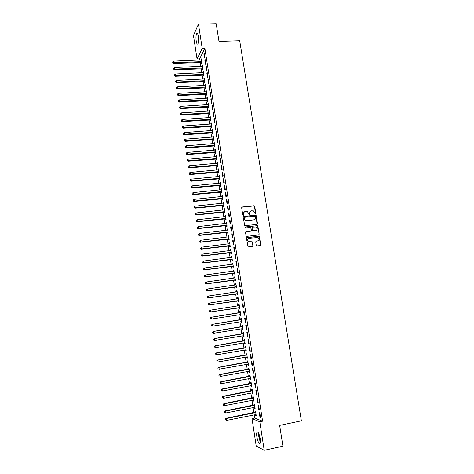 <?xml version="1.0" encoding="UTF-8"?>
<svg xmlns="http://www.w3.org/2000/svg" width="474" height="474" viewBox="0 0 474 474"><rect width="100%" height="100%" fill="white"/><g stroke="black" fill="none" stroke-linecap="round" stroke-linejoin="round"><path stroke-width="0.71" d="M255.48 213.993L255.865 213.472L254.722 206.338L253.963 205.734L242.202 207.002L241.651 207.748L242.783 214.929L243.316 215.35L243.559 213.898C243.476 212.571 244.063 211.771 245.319 211.505L247.404 211.57L249.17 214.627L249.798 214.147L249.65 213.217C249.573 211.896 250.154 211.102 251.398 210.835L253.448 210.894L255.48 213.993M255.557 213.981L254.52 206.474L254.082 205.923L241.817 207.197M243.411 215.332L243.559 213.898M249.502 214.651L249.65 213.217M256.884 436.963C256.558 434.705 256.594 433.147 256.985 432.282C258.117 431.494 259.195 433.597 260.22 438.598C260.546 440.856 260.51 442.42 260.119 443.279C258.97 444.043 257.892 441.934 256.884 436.963M196.212 41.001C195.792 37.576 195.94 35.076 196.651 33.512C197.314 32.777 197.877 33.725 198.351 36.356C198.766 39.804 198.618 42.305 197.913 43.851C197.243 44.586 196.674 43.632 196.212 41.001M256.25 245.331L257.015 245.929L260.321 245.514L260.866 244.75L259.207 236.206L247.013 237.569L246.462 238.333L248.074 246.913L252.518 246.498L253.069 245.733L252.168 241.764L248.654 241.699C247.262 240.223 247.44 239.086 249.188 238.274L258.016 237.527C259.456 238.985 259.302 240.128 257.542 240.964L256.25 241.124L255.705 241.888L256.25 245.331M254.206 414.833L254.704 418.062L262.59 421.208L204.881 48.36L202.226 48.455L197.054 58.972L193.463 35.479L198.476 24.144L202.226 48.455M262.59 421.208L259.805 421.783L264.208 450.3L256.203 446.004L252.02 418.613L259.805 421.783M198.476 24.144L216.197 23.7L218.994 41.398L239.696 40.717L301.375 420.847L279.642 425.403L282.931 446.194L264.208 450.3M256.949 224.415L257.495 223.663L256.221 215.711L255.806 215.16L243.689 216.428L243.138 217.181L244.774 225.713L256.949 224.415M257.897 226.199L259.177 234.186L258.632 234.944L246.824 236.372L246.059 235.774L245.52 232.325L246.071 231.567L250.87 230.998L251.416 230.24L250.675 227.437L245.301 227.953L245.147 226.999L257.501 225.66L259.177 234.186M258.816 409.749L259.355 409.933L258.668 405.483L258.129 405.311L258.816 409.749L259.308 409.649M254.455 407.284L254.603 408.28L255.125 408.458L254.455 404.103L253.94 403.937L254.117 405.11M256.535 394.984L257.068 395.132L256.381 390.706L255.853 390.57L256.535 394.984L257.026 394.889M252.227 392.798L252.387 393.829L252.897 393.971L252.227 389.64L251.724 389.51L251.901 390.677M254.265 380.302L254.793 380.415L254.111 376.012L253.59 375.918L254.265 380.302L254.763 380.213M250.017 378.394L250.177 379.461L250.681 379.561L250.017 375.26L249.52 375.165L249.697 376.32M252.014 365.709L252.529 365.774L251.854 361.401L251.339 361.342L252.014 365.709L252.506 365.62M247.813 364.073L247.985 365.17L248.477 365.235L247.819 360.951L247.327 360.898L247.505 362.053M249.774 351.193L250.284 351.222L249.608 346.873L249.105 346.855L249.774 351.193L250.266 351.11M245.627 349.824L245.799 350.961L246.284 350.991L245.633 346.731L245.147 346.713L245.325 347.857M247.547 336.759L248.044 336.753L247.375 332.428L246.877 332.446L247.547 336.759L248.032 336.676M243.452 335.687L243.63 336.83L244.11 336.818L243.458 332.582L242.978 332.606L243.156 333.743M245.331 322.409L245.822 322.361L245.159 318.06L244.667 318.119L245.331 322.409L245.816 322.332M241.296 321.639L241.467 322.77L241.941 322.729L241.296 318.516L240.822 318.569L240.999 319.707M242.949 303.775L242.469 303.87L243.126 308.136L243.612 308.053L242.949 303.775M239.151 307.667L239.323 308.793L239.791 308.716L239.145 304.527L238.677 304.616L238.855 305.742M240.756 289.573L240.277 289.703L240.934 293.945L241.414 293.827L240.756 289.573M237.012 293.773L237.184 294.893L237.646 294.775L237.006 290.609L236.55 290.74L236.722 291.86M238.576 275.447L238.102 275.613L238.754 279.832L239.228 279.678L238.576 275.447M234.891 279.95L235.063 281.07L235.513 280.916L234.879 276.775L234.429 276.935L234.594 278.048M236.402 261.399L235.939 261.607L236.585 265.801L237.053 265.606L236.402 261.399M232.781 266.21L232.947 267.318L233.398 267.129L232.764 263.011L232.319 263.206L232.479 264.273M234.245 247.428L233.789 247.671L234.434 251.842L234.891 251.611L234.245 247.428M230.678 252.541L230.85 253.643L231.288 253.424L230.66 249.324L230.222 249.555L230.376 250.574M232.1 233.54L231.65 233.812L232.29 237.966L232.74 237.699L232.1 233.54M228.592 238.943L228.758 240.04L229.191 239.785L228.563 235.708L228.136 235.975L228.284 236.953M229.967 219.723L229.523 220.037L230.157 224.161L230.601 223.858L229.967 219.723M226.513 225.423L226.679 226.513L227.105 226.222L226.483 222.17L226.057 222.466L226.205 223.402M227.84 205.983L227.407 206.332L228.041 210.432L228.48 210.101L227.84 205.983M224.445 211.973L224.611 213.057L225.032 212.737L224.415 208.702L223.995 209.034L224.131 209.929M225.731 192.32L225.298 192.699L225.932 196.781L226.365 196.414L225.731 192.32M222.389 198.594L222.555 199.673L222.97 199.317L222.353 195.306L221.939 195.673L222.075 196.52M223.633 178.734L223.207 179.142L223.835 183.207L224.261 182.798L223.633 178.734M220.345 185.287L220.511 186.359L220.92 185.974L220.303 181.986L219.9 182.383L220.025 183.189M221.542 165.219L221.127 165.663L221.749 169.698L222.17 169.265L221.542 165.219M218.313 172.05L218.478 173.123L218.881 172.702L218.271 168.732L217.987 169.929M219.468 151.775L219.053 152.255L219.675 156.272L220.09 155.798L219.468 151.775M216.292 158.885L216.452 159.951L216.849 159.495L216.245 155.549L215.96 156.74M217.4 138.408L216.997 138.918L217.613 142.911L218.016 142.407L217.4 138.408M214.278 145.791L214.438 146.851L214.829 146.365L214.224 142.437L213.946 143.622M215.344 125.112L214.947 125.657L215.563 129.627L215.96 129.094L215.344 125.112M212.275 132.767L212.441 133.816L212.82 133.301L212.222 129.396L211.937 130.569M212.21 132.323L212.257 132.625M213.3 111.888L212.909 112.462L213.519 116.414L213.916 115.846L213.3 111.888M210.284 119.809L210.444 120.852L210.823 120.307L210.225 116.426L209.946 117.588M210.213 119.341L210.266 119.661M211.268 98.734L210.889 99.339L211.493 103.273L211.878 102.668L211.268 98.734M208.305 106.923L208.465 107.959L208.838 107.385L208.246 103.522L207.962 104.677M209.247 85.652L208.868 86.292L209.472 90.196L209.852 89.568L209.247 85.652M206.338 94.101L206.498 95.132L206.86 94.527L206.273 90.682L205.989 91.832M207.239 72.635L206.865 73.31L207.464 77.197L207.843 76.533L207.239 72.635M204.377 81.344L204.537 82.375L204.892 81.741L204.306 77.914L204.021 79.051M205.236 59.694L204.875 60.394L205.467 64.263L205.84 63.569L205.236 59.694M202.428 68.659L202.588 69.684L202.937 69.014L202.357 65.211L202.072 66.342M204.881 48.36L199.613 58.865L199.797 60.062M200.141 62.313L200.769 66.396M201.112 68.635L201.746 72.747M202.084 74.975L202.718 79.117M203.062 81.327L203.702 85.504M204.039 87.702L204.679 91.903M205.017 94.089L205.669 98.319M206 100.494L206.652 104.754M206.984 106.917L207.642 111.206M207.973 113.357L208.637 117.676M208.963 119.815L209.627 124.158M209.952 126.285L210.628 130.664M210.948 132.779L211.629 137.187M211.949 139.285L212.63 143.723M212.95 145.808L213.632 150.276M213.952 152.35L214.645 156.853M214.959 158.914L215.652 163.441M215.966 165.491L216.665 170.048M216.979 172.086L217.684 176.672M217.993 178.698L218.704 183.32M219.012 185.328L219.723 189.979M220.031 191.976L220.748 196.657M221.05 198.642L221.773 203.358M222.075 205.325L222.804 210.071M223.106 212.026L223.835 216.802M224.137 218.745L224.872 223.556M225.168 225.482L225.908 230.323M226.205 232.242L226.951 237.113M227.242 239.014L227.994 243.92M228.284 245.81L229.043 250.746M229.333 252.618L230.091 257.589M230.376 259.45L231.146 264.451M231.431 266.299L232.201 271.335M232.479 273.166L233.255 278.232M233.54 280.051L234.322 285.152M234.594 286.954L235.382 292.091M235.655 293.88L236.449 299.047M236.722 300.818L237.521 306.02M237.788 307.78L238.594 313.012M238.86 314.772L239.666 320.009M239.939 321.787L240.739 327.024M241.017 328.826L241.817 334.057M242.101 335.882L242.901 341.108M243.186 342.963L243.986 348.183M244.276 350.061L245.076 355.275M245.366 357.177L246.166 362.385M246.462 364.31L247.256 369.519M247.558 371.468L248.352 376.67M248.66 378.649L249.454 383.839M249.762 385.842L250.556 391.032M250.87 393.059L251.664 398.243M251.978 400.299L252.772 405.471M253.092 407.551L253.886 412.724M201.456 62.337L201.616 63.362L201.965 62.681L201.385 58.889L201.1 60.008M204.241 53.248L203.879 53.965L204.472 57.822L204.839 57.111L204.241 53.248M203.399 74.993L203.559 76.018L203.915 75.372L203.328 71.556L203.044 72.688M206.237 66.159L205.87 66.846L206.468 70.721L206.836 70.039L206.237 66.159M205.355 87.714L205.515 88.745L205.876 88.123L205.289 84.289L205.005 85.433M208.24 79.134L207.867 79.792L208.471 83.691L208.844 83.039L208.24 79.134M207.322 100.5L207.482 101.537L207.849 100.95L207.257 97.093L206.972 98.242M210.26 92.181L209.875 92.809L210.48 96.726L210.865 96.109L210.26 92.181M209.295 113.357L209.455 114.4L209.828 113.837L209.235 109.962L208.951 111.123M209.224 112.877L209.271 113.209M212.287 105.299L211.896 105.892L212.506 109.832L212.897 109.251L212.287 105.299M211.28 126.28L211.44 127.328L211.825 126.795L211.22 122.902L210.942 124.07M211.208 125.823L211.256 126.137M214.325 118.488L213.928 119.051L214.538 123.009L214.935 122.458L214.325 118.488M213.276 139.273L213.436 140.322L213.827 139.824L213.223 135.908L212.939 137.087M213.211 138.841L213.253 139.137M216.369 131.748L215.972 132.276L216.588 136.263L216.991 135.742L216.369 131.748M215.285 152.332L215.445 153.392L215.836 152.924L215.232 148.984L214.953 150.169M218.431 145.08L218.022 145.577L218.644 149.583L219.053 149.097L218.431 145.08M217.299 165.462L217.465 166.528L217.862 166.09L217.252 162.132L216.974 163.329M220.505 158.488L220.09 158.95L220.712 162.979L221.127 162.523L220.505 158.488M219.326 178.662L219.492 179.729L219.895 179.326L219.284 175.35L218.881 175.765L219.006 176.553M222.584 171.967L222.164 172.394L222.792 176.441L223.213 176.02L222.584 171.967M221.364 191.929L221.53 193.007L221.945 192.634L221.328 188.634L220.92 189.019L221.044 189.849M224.682 185.518L224.255 185.915L224.883 189.985L225.31 189.594L224.682 185.518M223.414 205.272L223.586 206.356L224.001 206.018L223.384 201.995L222.964 202.345L223.1 203.216M226.785 199.145L226.353 199.507L226.981 203.601L227.419 203.245L226.785 199.145M225.476 218.686L225.642 219.776L226.068 219.468L225.446 215.427L225.026 215.741L225.168 216.654M228.901 212.844L228.462 213.176L229.096 217.288L229.54 216.968L228.901 212.844M227.55 232.171L227.716 233.267L228.148 232.995L227.52 228.93L227.093 229.215L227.242 230.168M231.028 226.619L230.583 226.916L231.223 231.051L231.673 230.767L231.028 226.619M229.635 245.733L229.801 246.83L230.24 246.593L229.612 242.504L229.173 242.753L229.327 243.755M233.172 240.478L232.716 240.733L233.362 244.892L233.812 244.649L233.172 240.478M231.727 259.367L231.899 260.469L232.343 260.267L231.709 256.156L231.265 256.369L231.431 257.418M235.323 254.408L234.861 254.627L235.507 258.81L235.969 258.603L235.323 254.408M233.83 273.071L234.002 274.185L234.452 274.013L233.818 269.884L233.368 270.062L233.54 271.152M237.486 268.414L237.018 268.598L237.67 272.805L238.138 272.633L237.486 268.414M235.951 286.853L236.123 287.973L236.579 287.837L235.939 283.683L235.483 283.825L235.655 284.945M239.666 282.498L239.192 282.652L239.844 286.883L240.318 286.74L239.666 282.498M238.078 300.712L238.25 301.837L238.718 301.737L238.072 297.559L237.61 297.666L237.782 298.792M241.853 296.665L241.373 296.777L242.03 301.031L242.51 300.931L241.853 296.665M239.749 311.584L240.217 311.513L239.749 311.584L239.921 312.716M240.217 314.641L240.395 315.773L240.863 315.702L240.395 315.773M240.217 311.513L240.863 315.714M243.565 310.985L244.051 310.908L243.565 310.985L244.223 315.263L244.714 315.186M244.051 310.908L244.714 315.198L244.223 315.263M242.374 328.654L242.546 329.791L243.026 329.762L242.374 325.537L241.9 325.579L242.072 326.71M246.433 329.572L246.93 329.549L246.267 325.235L245.769 325.271L246.433 329.572L246.924 329.495M245.04 342.862L244.519 342.738L244.714 343.881L245.194 343.893L244.543 339.645L244.063 339.651L244.234 340.788M248.654 343.964L249.164 343.976L248.494 339.639L247.991 339.639L248.654 343.964L249.146 343.881M246.717 356.94L246.889 358.054L247.381 358.101L246.723 353.829L246.237 353.794L246.409 354.943M250.894 358.439L251.404 358.492L250.728 354.125L250.219 354.09L250.894 358.439L251.386 358.356M248.915 371.225L249.081 372.303L249.579 372.392L248.915 368.097L248.423 368.02L248.601 369.175M253.14 372.997L253.661 373.085L252.98 368.695L252.464 368.618L253.14 372.997L253.631 372.908M251.119 385.587L251.279 386.636L251.789 386.76L251.119 382.441L250.622 382.328L250.799 383.49M255.397 387.631L255.924 387.762L255.243 383.348L254.722 383.235L255.397 387.631L255.895 387.542M253.341 400.032L253.495 401.045L254.005 401.205L253.341 396.862L252.832 396.714L253.009 397.882M257.672 402.355L258.206 402.521L257.524 398.083L256.991 397.929L257.672 402.355L258.164 402.26M255.569 414.554L255.723 415.532L256.238 415.734L255.569 411.367L255.053 411.177L255.231 412.356M259.959 417.161L260.499 417.369L259.811 412.907L259.272 412.712L259.959 417.161L260.451 417.061M254.704 418.062L252.02 418.613M199.613 58.865L197.054 58.972M201.029 59.576L201.486 59.558M203.879 53.965L204.353 53.947M202.001 65.886L202.457 65.868M204.875 60.394L205.343 60.376M202.973 72.214L203.429 72.196M205.87 66.846L206.338 66.822M203.95 78.56L204.401 78.536M206.865 73.31L207.339 73.286M204.928 84.923L205.378 84.899M207.867 79.792L208.341 79.768M205.906 91.298L206.362 91.275M208.868 86.292L209.342 86.262M206.889 97.697L207.345 97.668M209.875 92.809L210.349 92.78M207.873 104.108L208.329 104.079M210.889 99.339L211.363 99.315M208.862 110.537L209.318 110.507M211.896 105.892L212.37 105.862M209.852 116.977L210.308 116.948M212.909 112.462L213.389 112.433M210.847 123.441L211.303 123.412M213.928 119.051L214.402 119.015M211.842 129.923L212.299 129.888M214.947 125.657L215.427 125.622M212.838 136.417L213.294 136.382M215.972 132.276L216.446 132.246M213.839 142.935L214.295 142.899M216.997 138.918L217.471 138.882M214.841 149.464L215.303 149.429M218.022 145.577L218.502 145.542M215.848 156.011L216.31 155.976M219.053 152.255L219.533 152.213M216.855 162.576L217.317 162.541M220.09 158.95L220.57 158.909M217.868 169.159L218.33 169.117M221.127 165.663L221.607 165.622M218.881 175.765L219.344 175.718M222.164 172.394L222.644 172.352M219.9 182.383L220.363 182.336M223.207 179.142L223.687 179.101M220.92 189.019L221.382 188.972M224.255 185.915L224.735 185.867M221.939 195.673L222.401 195.626M225.298 192.699L225.784 192.651M222.964 202.345L223.426 202.297M226.353 199.507L226.833 199.453M223.995 209.034L224.457 208.987M227.407 206.332L227.887 206.279M225.026 215.741L225.488 215.688M228.462 213.176L228.942 213.122M226.057 222.466L226.519 222.413M229.523 220.037L230.003 219.977M227.093 229.215L227.556 229.155M230.583 226.916L231.069 226.862M228.136 235.975L228.598 235.916M231.65 233.812L232.13 233.759M229.173 242.753L229.641 242.7M232.716 240.733L233.202 240.673M230.222 249.555L230.684 249.496M233.789 247.671L234.274 247.612M231.265 256.369L231.733 256.31M234.861 254.627L235.347 254.568M232.319 263.206L232.781 263.147M235.939 261.607L236.425 261.541M233.368 270.062L233.836 269.996M237.018 268.598L237.504 268.533M234.429 276.935L234.891 276.869M238.102 275.613L238.588 275.548M235.483 283.825L235.951 283.76M239.192 282.652L239.678 282.581M236.55 290.74L237.012 290.669M240.277 289.703L240.768 289.632M237.61 297.666L238.078 297.601M241.373 296.777L241.858 296.706M238.677 304.616L239.145 304.545M242.469 303.87L242.955 303.798M241.467 322.77L241.936 322.699M242.546 329.791L243.014 329.714M243.63 336.83L244.098 336.747M244.714 343.881L245.182 343.804M245.799 350.961L246.273 350.879M246.889 358.054L247.363 357.971M247.985 365.17L248.453 365.087M249.081 372.303L249.549 372.22M250.177 379.461L250.651 379.372M251.279 386.636L251.753 386.547M252.387 393.829L252.861 393.74M253.495 401.045L253.969 400.951M254.603 408.28L255.077 408.185M255.723 415.532L256.197 415.437M250.414 211.226L249.454 213.353M244.306 211.914L243.363 214.029M257.08 224.386L256.013 215.836L255.599 215.291L243.322 216.6M255.427 216.553L254.899 216.132L244.56 217.293L244.175 217.821L244.329 218.804L245.591 220.523L253.845 219.924C255.089 219.652 255.67 218.852 255.581 217.53L255.427 216.553M244.282 217.442L244.175 217.821M254.55 219.705L246.581 220.854L245.396 220.647L244.134 218.929L243.98 217.945M258.733 234.92L258.964 234.292M251.001 230.968L245.739 231.715M257.69 226.317L256.932 225.713L244.886 227.129M255.83 230.405C257.607 229.546 257.743 228.397 256.238 226.963L252.524 227.105L251.972 227.858L252.713 230.66L256.333 230.263M252.186 227.253L251.972 227.858M255.622 230.518L252.512 230.773L251.777 227.976M257.974 240.851L255.948 241.248M248.506 238.517C247.203 239.536 247.185 240.626 248.459 241.799L249.768 241.93M252.606 246.48L252.867 245.828L252.322 242.386L251.558 241.787L249.567 242.03M260.422 245.491L260.653 244.851L259 236.313L246.693 237.705M201.539 59.908L173.614 61.134L173.567 63.421L201.936 62.497M172.832 62.497L172.737 61.857L172.72 62.775L201.806 61.656M172.737 61.857L173.614 61.134M173.567 63.421L172.72 62.775M202.511 66.242L174.562 67.545L174.509 69.82L202.908 68.819M173.78 68.908L173.685 68.268L173.668 69.18L202.783 67.989M173.685 68.268L174.562 67.545M174.509 69.82L173.668 69.18M203.488 72.581L175.51 73.968L175.457 76.237L203.885 75.153M174.728 75.336L174.633 74.691L174.616 75.597L203.755 74.341M174.633 74.691L175.51 73.968M175.457 76.237L174.616 75.597M198.446 41.985L198.156 35.331M198.405 36.735L198.57 40.58M198.025 34.809L198.363 42.512M260.445 441.424L258.851 433.663M259.284 434.753L260.41 440.239M258.614 433.165C258.531 436.193 259.124 439.114 260.386 441.922M204.466 78.945L176.464 80.414L176.411 82.672L204.857 81.504M175.682 81.777L175.587 81.131L175.564 82.038L176.707 82.026L204.738 80.704M175.587 81.131L176.464 80.414M176.411 82.672L175.564 82.038M205.443 85.326L177.424 86.872L177.365 89.118L205.84 87.868M176.636 88.241L176.541 87.589L176.518 88.49L177.661 88.49L205.716 87.092M176.541 87.589L177.424 86.872M177.365 89.118L176.518 88.49M206.427 91.719L178.378 93.348L178.319 95.582L206.818 94.255M177.59 94.717L177.495 94.071L177.472 94.96L178.621 94.972L206.7 93.491M177.495 94.071L178.378 93.348M178.319 95.582L177.472 94.96M207.416 98.136L179.338 99.842L179.279 102.07L207.802 100.654M178.55 101.211L178.455 100.565L178.431 101.454L179.581 101.472L207.689 99.907M178.455 100.565L179.338 99.842M179.279 102.07L178.431 101.454M208.406 104.564L180.304 106.354L180.238 108.57L208.791 107.077M179.516 107.728L179.421 107.071L179.391 107.959L180.547 107.989L208.679 106.342M179.421 107.071L180.304 106.354M180.238 108.57L179.391 107.959M209.395 111.011L181.269 112.883L181.204 115.087L209.781 113.511M180.481 114.258L180.381 113.6L180.357 114.483L181.512 114.518L209.668 112.794M180.381 113.6L181.269 112.883M181.204 115.087L180.357 114.483M210.391 117.475L182.235 119.43L182.17 121.622L210.77 119.963M181.447 120.805L181.352 120.147L181.323 121.024L182.478 121.071L210.663 119.258M181.352 120.147L182.235 119.43M182.17 121.622L181.323 121.024M211.386 123.951L183.207 125.995L183.45 127.642L183.136 128.176L211.765 126.428M182.419 127.37L182.318 126.712L182.294 127.583L183.45 127.642L211.659 125.746M182.318 126.712L183.207 125.995M183.136 128.176L182.294 127.583M212.382 130.451L184.185 132.578L184.427 134.225L184.108 134.746L212.761 132.916M183.391 133.952L183.29 133.295L183.26 134.16L184.427 134.225L212.66 132.246M183.29 133.295L184.185 132.578M184.108 134.746L183.26 134.16M213.383 136.968L185.156 139.178L185.405 140.831L185.085 141.335L213.762 139.421M184.362 140.553L184.268 139.889L184.238 140.754L185.405 140.831L213.661 138.769M184.268 139.889L185.156 139.178M185.085 141.335L184.238 140.754M214.39 143.498L186.14 145.796L186.383 147.45L186.063 147.941L214.763 145.939M185.34 147.171L185.245 146.507L185.216 147.367L186.383 147.45L214.669 145.305M185.245 146.507L186.14 145.796M186.063 147.941L185.216 147.367M215.397 150.045L187.117 152.432L187.366 154.091L187.04 154.565L215.771 152.48M186.323 153.807L186.223 153.143L186.193 153.997L187.366 154.091L215.676 151.858M186.223 153.143L187.117 152.432M187.04 154.565L186.193 153.997M216.405 156.616L188.101 159.086L188.35 160.751L188.024 161.201L216.778 159.033M187.307 160.461L187.206 159.797L187.177 160.645L188.35 160.751L216.683 158.434M187.206 159.797L188.101 159.086M188.024 161.201L187.177 160.645M217.418 163.198L189.09 165.758L189.339 167.423L189.008 167.861L217.785 165.604M188.291 167.132L188.19 166.463L188.16 167.31L189.339 167.423L217.696 165.023M188.19 166.463L189.09 165.758M189.008 167.861L188.16 167.31M218.431 169.805L190.08 172.447L190.329 174.118L189.991 174.539L218.798 172.198M189.28 173.822L189.179 173.152L189.144 173.994L190.329 174.118L218.715 171.629M189.179 173.152L190.08 172.447M189.991 174.539L189.144 173.994M219.45 176.423L191.069 179.154L191.318 180.831L190.981 181.234L219.818 178.805M190.27 180.529L190.169 179.859L190.133 180.695L191.318 180.831L219.735 178.254M190.169 179.859L191.069 179.154M190.981 181.234L190.133 180.695M220.469 183.059L192.065 185.879L192.314 187.562L191.976 187.947L220.837 185.429M191.265 187.26L191.164 186.584L191.129 187.414L192.314 187.562L220.754 184.896M191.164 186.584L192.065 185.879M191.976 187.947L191.129 187.414M221.494 189.713L193.066 192.622L193.315 194.31L192.971 194.684L221.856 192.071M192.26 194.002L192.16 193.327L192.124 194.15L193.315 194.31L221.779 191.555M192.16 193.327L193.066 192.622M192.971 194.684L192.124 194.15M222.519 196.39L194.062 199.382L194.316 201.077L193.967 201.432L222.881 198.736M193.256 200.763L193.161 200.087L193.119 200.911L194.316 201.077L222.804 198.233M193.161 200.087L194.062 199.382M193.967 201.432L193.119 200.911M223.55 203.079L195.069 206.166L195.318 207.861L194.968 208.199L223.906 205.414M194.257 207.547L194.162 206.865L194.121 207.683L195.318 207.861L223.835 204.934M194.162 206.865L195.069 206.166M194.968 208.199L194.121 207.683M224.581 209.786L196.07 212.962L196.325 214.663L195.969 214.989L224.937 212.109M195.264 214.349L195.164 213.667L195.122 214.473L196.325 214.663L224.866 211.647M195.164 213.667L196.07 212.962M195.969 214.989L195.122 214.473M225.612 216.517L197.083 219.782L197.332 221.488L196.977 221.791L225.968 218.822M196.272 221.168L196.171 220.481L196.129 221.287L197.332 221.488L225.902 218.378M196.171 220.481L197.083 219.782M196.977 221.791L196.129 221.287M226.649 223.26L198.091 226.619L198.345 228.332L197.99 228.616L227.005 225.559M197.279 228.006L197.178 227.319L197.137 228.118L198.345 228.332L226.939 225.126M197.178 227.319L198.091 226.619M197.99 228.616L197.137 228.118M227.692 230.026L199.104 233.475L199.358 235.187L198.997 235.459L228.041 232.307M198.292 234.861L198.191 234.174L198.15 234.968L199.358 235.187L227.976 231.899M198.997 235.459L198.15 234.968M228.735 236.81L200.123 240.348L200.378 242.066L200.01 242.321L229.084 239.08M199.311 241.734L199.21 241.047L199.163 241.835L200.378 242.066L229.025 238.683M200.01 242.321L199.163 241.835M229.623 243.695L201.142 247.238L201.397 248.963L201.029 249.2L230.127 245.864M200.33 248.625L200.224 247.938L200.182 248.72L201.397 248.963L230.068 245.491M201.029 249.2L200.182 248.72M230.826 250.426L202.167 254.153L202.422 255.883L202.048 256.096L231.176 252.672M201.349 255.539L201.249 254.846L201.201 255.628L202.422 255.883L231.116 252.316M202.048 256.096L201.201 255.628M231.881 257.264L203.192 261.079L203.447 262.815L203.073 263.017L232.224 259.497M231.875 257.222L231.573 257.394M202.374 262.472L202.274 261.778L202.226 262.555L203.447 262.815L232.171 259.159M203.073 263.017L202.226 262.555M232.935 264.125L204.217 268.029L204.478 269.771L204.098 269.955L233.273 266.341M232.924 264.059L232.58 264.261M203.399 269.422L203.299 268.728L203.251 269.499L204.478 269.771L233.226 266.021M204.098 269.955L203.251 269.499M233.99 270.998L205.248 275.003L205.509 276.745L205.129 276.911L234.328 273.202M233.978 270.915L233.593 271.146M204.43 276.395L204.324 275.696L204.276 276.461L205.509 276.745L234.28 272.9M205.129 276.911L204.276 276.461M235.051 277.888L206.285 281.989L206.54 283.736L206.16 283.885L235.388 280.081M235.033 277.788L234.606 278.042M205.461 283.381L205.361 282.682L205.307 283.44L206.54 283.736L235.341 279.796M205.206 282.741L206.285 281.989L205.361 282.682M206.16 283.885L205.307 283.44M236.111 284.803L207.322 288.998L207.576 290.752L207.191 290.882L236.449 286.983M236.093 284.684L235.619 284.963M206.498 290.39L206.391 289.691L206.344 290.444L207.576 290.752L236.407 286.717M206.237 289.738L207.322 288.998L206.391 289.691M207.191 290.882L206.344 290.444M237.178 291.735L208.359 296.025L208.619 297.785L208.228 297.891L237.51 293.898M237.154 291.593L236.639 291.907M207.535 297.417L207.434 296.712L207.381 297.465L208.619 297.785L237.474 293.655M207.274 296.76L207.968 296.137L207.434 296.712M208.228 297.891L207.381 297.465M238.244 298.685L209.401 303.07L209.662 304.835L209.271 304.924L238.576 300.836M238.221 298.525L237.658 298.869M208.578 304.468L208.471 303.763L208.418 304.504L209.662 304.835L238.541 300.611M208.317 303.798L209.401 303.07L208.471 303.763M209.271 304.924L208.418 304.504M239.317 305.653L210.444 310.138L210.711 311.904L210.314 311.981L239.648 307.792M239.293 305.475L238.665 305.849M209.621 311.531L209.514 310.826L209.461 311.566L210.711 311.904L239.613 307.585M209.36 310.855L210.444 310.138L209.514 310.826M210.314 311.981L209.461 311.566M239.957 314.6L240.721 314.766M240.359 312.443L211.096 317.284L211.493 317.224L211.76 318.996L240.691 314.576M240.395 312.644L211.493 317.224L210.403 317.936L210.669 318.623L210.563 317.912M210.669 318.623L211.357 319.049L210.509 318.641M210.403 317.936L211.096 317.284M241.118 321.597L241.793 321.763M241.438 319.435L212.145 324.37L212.548 324.329L212.808 326.106L241.77 321.591M241.467 319.654L212.548 324.329L211.451 325.034L211.718 325.727L211.611 325.016M211.718 325.727L212.808 326.106L211.558 325.745M211.451 325.034L212.145 324.37M242.255 328.624L242.872 328.778M242.51 326.438L213.193 331.474L213.602 331.456L213.863 333.24L242.848 328.624M242.552 326.681L213.602 331.456L212.5 332.15L212.773 332.855L212.666 332.138M212.773 332.855L213.46 333.258L212.607 332.861M212.5 332.15L213.193 331.474M243.387 335.669L243.956 335.811M243.595 333.465L214.248 338.602L214.657 338.602L214.923 340.391L243.932 335.675M243.636 333.726L214.657 338.602L213.555 339.283L213.827 340L213.721 339.283M213.827 340L214.923 340.391L213.661 340M213.555 339.283L214.248 338.602M244.679 340.51L215.303 345.747L215.717 345.765L215.984 347.561L245.022 342.749M244.72 340.794L215.717 345.765L214.615 346.441L214.882 347.164L214.775 346.447M214.882 347.164L215.984 347.561L214.722 347.158M214.615 346.441L215.303 345.747M245.656 349.824L246.124 349.931M245.763 347.578L216.363 352.917L216.778 352.952L217.045 354.748L246.113 349.842M245.81 347.88L216.778 352.952L215.676 353.622L215.948 354.351L215.842 353.634M215.948 354.351L217.045 354.748L215.783 354.339M215.676 353.622L216.363 352.917M246.794 356.928L247.215 357.023M246.853 354.659L217.424 360.104L217.844 360.157L218.111 361.958L247.203 356.952M246.901 354.985L217.844 360.157L216.737 360.815L217.009 361.561L216.902 360.838M216.737 360.815L217.424 360.104M247.997 362.106L218.917 367.386L219.184 369.193L248.311 364.133M247.943 361.769L218.49 367.309L218.917 367.386L217.803 368.031L218.076 368.784L217.969 368.061M247.938 364.05L248.299 364.079M217.803 368.031L218.49 367.309M249.093 371.195L249.407 371.266M249.04 368.891L219.563 374.537L219.989 374.632L220.256 376.445L249.401 371.231M249.093 369.252L219.989 374.632L218.869 375.272L219.148 376.036L219.041 375.307M218.869 375.272L219.563 374.537M250.136 376.036L220.629 381.783L221.062 381.896L221.328 383.715L250.503 378.4M250.195 376.421L221.062 381.896L219.942 382.53L220.22 383.3L220.114 382.577M219.942 382.53L220.629 381.783M251.238 383.199L221.708 389.053L222.14 389.184L222.407 391.009L251.605 385.593M251.303 383.602L222.14 389.184L221.02 389.806L221.299 390.588L221.192 389.859M221.02 389.806L221.708 389.053M252.346 390.38L222.786 396.341L223.218 396.489L223.491 398.32L252.713 392.804M252.411 390.807L223.218 396.489L222.099 397.105L222.377 397.899L222.27 397.165M222.099 397.105L222.786 396.341M253.448 397.585L223.864 403.652L224.303 403.818L224.575 405.655L253.827 400.032M253.519 398.036L224.303 403.818L223.177 404.429L223.461 405.229L223.355 404.494M224.575 405.655L223.461 405.229M223.177 404.429L223.864 403.652M254.562 404.808L224.949 410.982L225.393 411.171L225.665 413.008L254.941 407.284M254.633 405.276L225.393 411.171L224.261 411.77L224.546 412.581L224.439 411.841M225.665 413.008L224.546 412.581M224.261 411.77L224.949 410.982M255.676 412.054L226.033 418.329L226.483 418.542L226.756 420.385L256.061 414.554M255.753 412.546L226.483 418.542L225.351 419.129L225.636 419.952L225.529 419.212M226.756 420.385L225.636 419.952M225.351 419.129L226.033 418.329M201.106 62.272L201.456 61.59M201.355 62.307L201.705 61.626M202.078 68.588L202.434 67.924M202.327 68.623L202.682 67.954M203.05 74.928L203.405 74.27M203.299 74.963L203.654 74.305M204.027 81.279L204.389 80.639M204.276 81.315L204.638 80.675M205.005 87.649L205.366 87.026M205.254 87.684L205.615 87.056M205.989 94.036L206.35 93.425M206.237 94.065L206.599 93.461M206.972 100.435L207.339 99.842M207.221 100.47L207.588 99.878M207.956 106.857L208.329 106.277M208.204 106.887L208.578 106.312M208.945 113.292L209.318 112.729L208.969 113.292M209.194 113.322L209.567 112.759M209.935 119.744L210.314 119.199M210.183 119.78L210.563 119.229M210.93 126.22L211.309 125.687M211.179 126.25L211.558 125.717M211.925 132.708L212.305 132.187M212.174 132.732L212.559 132.216M212.927 139.208L213.312 138.71M213.176 139.238L213.561 138.74M213.928 145.731L214.313 145.245M214.177 145.761L214.568 145.275M214.929 152.273L215.32 151.804M215.178 152.302L215.575 151.828M215.937 158.831L216.334 158.375M216.185 158.855L216.582 158.399M216.944 165.402L217.347 164.964M217.199 165.432L217.596 164.993M217.957 171.997L218.36 171.57M218.212 172.021L218.609 171.6L218.2 172.015M218.976 178.603L219.379 178.2M219.225 178.633L219.628 178.224M219.989 185.233L220.398 184.842M220.244 185.257L220.653 184.866M221.014 191.875L221.423 191.502M221.263 191.899L221.672 191.526M222.033 198.541L222.448 198.179M222.288 198.565L222.703 198.203M223.058 205.218L223.479 204.881M223.313 205.242L223.728 204.904M224.089 211.919L224.51 211.594M224.344 211.943L224.765 211.617M225.12 218.638L225.541 218.33M225.375 218.656L225.796 218.348M226.157 225.369L226.584 225.079M226.412 225.393L226.833 225.103M227.194 232.124L227.621 231.851M227.449 232.142L227.876 231.869M228.231 238.896L228.664 238.635M228.486 238.914L228.918 238.659M229.274 245.686L229.712 245.443M229.529 245.704L229.967 245.461M230.323 252.494L230.761 252.269M230.577 252.512L231.016 252.287M231.371 259.319L231.81 259.112M231.626 259.337L232.064 259.13M232.42 266.163L232.864 265.973M232.675 266.181L233.119 265.991M233.475 273.03L233.925 272.858M233.729 273.042L234.18 272.87M234.529 279.909L234.986 279.755M234.784 279.927L235.24 279.773M235.72 284.951L236.022 284.856M235.59 286.811L236.046 286.675M235.845 286.823L236.301 286.687M236.674 291.901L237.089 291.788M236.656 293.732L237.113 293.613M236.911 293.744L237.367 293.625M237.693 298.845L238.155 298.738M237.717 300.67L238.179 300.569M237.978 300.682L238.44 300.581M238.76 305.801L239.228 305.712M238.789 307.626L239.252 307.543M239.044 307.644L239.512 307.555M239.832 312.769L240.3 312.698M239.589 312.858L240.057 312.787M240.117 314.618L240.585 314.552M240.905 319.76L241.379 319.707M240.668 319.849L241.136 319.796M241.189 321.615L241.663 321.568M241.983 326.77L242.457 326.734M241.74 326.864L242.214 326.829M242.267 328.63L242.747 328.601M243.061 333.797L243.541 333.785M242.818 333.892L243.298 333.874M243.458 335.657L243.826 335.651M244.146 340.847L244.625 340.847M243.903 340.942L244.383 340.942M245.23 347.916L245.716 347.934M244.987 348.011L245.473 348.029M246.32 355.002L246.812 355.044M246.077 355.097L246.569 355.139M247.41 362.112L247.902 362.166M247.167 362.207L247.659 362.266M248.506 369.234L249.004 369.311M248.263 369.335L248.761 369.412M249.602 376.386L250.106 376.48M249.36 376.48L249.863 376.575M250.705 383.549L251.208 383.662M250.462 383.65L250.965 383.762M251.807 390.736L252.316 390.872M251.564 390.837L252.073 390.973M252.915 397.941L253.424 398.095M252.672 398.041L253.181 398.196M254.028 405.169L254.538 405.341M253.78 405.27L254.295 405.442M255.142 412.416L255.658 412.605M254.894 412.522L255.415 412.712M196.651 33.512L197.457 33.488M209.982 119.744L210.361 119.199M211.001 126.214L211.38 125.681M212.02 132.708L212.405 132.187M213.045 139.214L213.43 138.71M214.07 145.737L214.461 145.251M215.101 152.278L215.492 151.81M216.132 158.843L216.523 158.387M217.163 165.42L217.56 164.982"/></g></svg>
